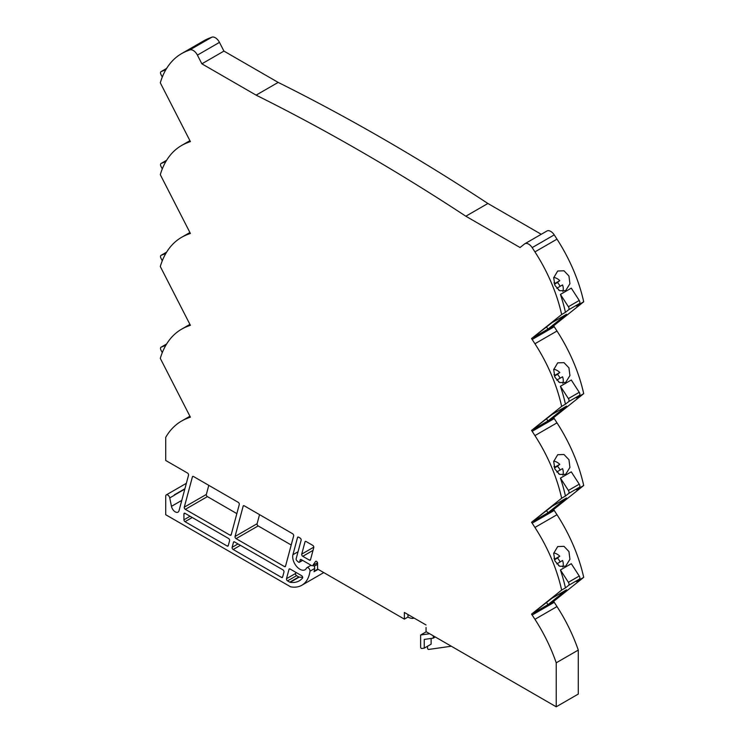 <?xml version="1.0" encoding="UTF-8"?>
<svg xmlns="http://www.w3.org/2000/svg" width="744" height="744" viewBox="0 0 744 744"><rect width="100%" height="100%" fill="white"/><g stroke="black" fill="none" stroke-linecap="round" stroke-linejoin="round"><path stroke-width="1.12" d="M556.791 563.933L562.548 560.483A10.23 8.314 -128.6 0 1 562.845 567.021M554.457 559.795L557.451 558.056A10.23 8.314 -128.6 0 1 560.055 561.925M557.451 558.056L559.776 556.205A10.23 8.314 -128.6 0 0 553.741 552.969M557.702 546.57L563.989 546.347L568.946 551.564L569.923 559.283L565.645 566.203L559.637 566.268L554.959 561.032L553.685 553.369L557.702 546.57M558.856 473.956L557.358 471.631L562.548 468.627A10.23 8.314 -128.6 0 1 562.845 475.174M554.457 467.939L557.451 466.209A10.23 8.314 -128.6 0 1 560.055 470.069M557.451 466.209L559.776 464.349A10.23 8.314 -128.6 0 0 553.741 461.113M557.702 454.714L563.989 454.5L568.946 459.718L569.923 467.437L565.645 474.356L559.637 474.412L554.959 469.176L553.685 461.522L557.702 454.714M558.856 382.1L557.358 379.775L562.548 376.78A10.23 8.314 -128.6 0 1 562.845 383.318M554.457 376.083L557.451 374.353A10.23 8.314 -128.6 0 1 560.055 378.212M557.451 374.353L559.776 372.493A10.23 8.314 -128.6 0 0 553.741 369.266M557.702 362.858L563.989 362.644L568.946 367.862L569.923 375.581L565.645 382.5L559.637 382.556L554.959 377.329L553.685 369.666L557.702 362.858M558.856 290.244L557.358 287.919L562.548 284.924A10.23 8.314 -128.6 0 1 562.845 291.462M554.457 284.227L557.451 282.497A10.23 8.314 -128.6 0 1 560.055 286.366M557.451 282.497L559.776 280.637A10.23 8.314 -128.6 0 0 553.741 277.41M557.702 271.011L563.989 270.788L568.946 276.005L569.923 283.724L565.645 290.644L559.637 290.709L554.959 285.473L553.685 277.81L557.702 271.011M487.887 203.484A2152.773 1242.908 60 0 0 383.03 138.775A2152.773 1242.908 60 0 0 278.172 82.407L256.113 95.139A2152.773 1242.908 60 0 1 360.97 151.506A2152.773 1242.908 60 0 1 465.828 216.216L487.887 203.484L541.241 234.286M565.44 312.341L568.621 309.802A2.558 1.479 -120 0 0 568.397 306.733L579.241 300.464L571.28 288.151L560.427 294.41A119.18 68.811 60 0 1 565.44 312.341L561.646 314.526A119.18 68.811 -120 0 0 534.936 251.891L532.165 247.613A7.673 4.427 -120 0 0 528.677 244.134A7.673 4.427 -120 0 0 524.846 243.753A7.673 4.427 -120 0 0 524.529 243.967L520.065 247.529L465.828 216.216M546.58 231.235A7.673 4.427 60 0 1 546.905 231.021A7.673 4.427 60 0 1 550.737 231.403A7.673 4.427 60 0 1 554.224 234.881L556.996 239.159A119.18 68.811 60 0 1 583.705 301.794L553.592 325.844A7.673 4.427 60 0 1 554.224 326.728L556.996 331.015A119.18 68.811 60 0 1 583.705 393.65L553.592 417.7A7.673 4.427 60 0 1 554.224 418.584L556.996 422.862A119.18 68.811 60 0 1 583.705 485.497L553.592 509.547A7.673 4.427 60 0 1 554.224 510.44L556.996 514.718A119.18 68.811 60 0 1 583.705 577.353L553.592 601.403A7.673 4.427 60 0 1 554.224 602.287L556.996 606.574A119.18 68.811 60 0 1 578.283 650.079L578.283 694.068L556.224 706.8L556.224 662.811L578.283 650.079M300.948 559.46L300.176 559.906A1.534 0.883 60 0 1 300.464 559.507A1.534 0.883 60 0 1 301.227 559.581L311.736 565.645A1.534 0.883 -120 0 0 312.508 565.719A1.534 0.883 -120 0 0 312.675 565.561L315.558 561.46A1.534 0.883 60 0 1 315.735 561.302A1.534 0.883 60 0 1 316.498 561.376A1.534 0.883 60 0 1 317.586 563.255L317.586 569.021L404.364 619.12L407.972 617.036A14.08 8.128 -120 0 0 414.185 618.115M278.172 82.407L223.935 51.094L201.875 63.826L197.42 55.121A7.673 4.427 -120 0 0 189.776 49.932L187.004 51.02A119.18 68.811 -120 0 0 181.592 53.624A119.18 68.811 -120 0 0 160.295 82.807L190.408 141.63A7.673 4.427 -120 0 0 189.776 141.788L187.004 142.876A119.18 68.811 -120 0 0 181.592 145.48A119.18 68.811 -120 0 0 160.295 174.663L190.408 233.477A7.673 4.427 -120 0 0 189.776 233.644L187.004 234.723A119.18 68.811 -120 0 0 181.592 237.327A119.18 68.811 -120 0 0 160.295 266.519L190.408 325.333A7.673 4.427 -120 0 0 189.776 325.491L187.004 326.579A119.18 68.811 -120 0 0 181.592 329.183A119.18 68.811 -120 0 0 160.295 358.376L190.408 417.189A7.673 4.427 -120 0 0 189.776 417.347L187.004 418.435A119.18 68.811 -120 0 0 181.592 421.039A119.18 68.811 -120 0 0 165.717 437.351L165.717 460.471L187.488 473.035A1.534 0.883 60 0 1 188.53 475.211L179.025 510.7A5.534 3.19 60 0 1 178.011 512.142A5.534 3.19 60 0 1 171.464 506.339L169.744 497.922A2.892 1.674 -120 0 0 166.321 494.881A2.892 1.674 -120 0 0 165.717 496.211L165.717 514.718L290.588 586.811A40.911 23.622 -120 0 0 301.822 585.258A40.911 23.622 -120 0 0 309.988 571.197A2.558 1.479 -120 0 0 309.011 568.472A2.558 1.479 -120 0 0 306.919 567.653A2.558 1.479 -120 0 0 306.537 568.072A10.23 5.905 60 0 1 305.021 569.764A10.23 5.905 60 0 1 299.916 569.253A10.23 5.905 60 0 1 292.922 554.717L297.535 537.503A1.534 0.883 60 0 1 297.814 537.103A1.534 0.883 60 0 1 298.586 537.177L300.083 538.042A1.534 0.883 60 0 1 301.134 540.228L296.159 558.763A1.534 0.883 -120 0 0 296.93 560.744L298.325 561.98A1.534 0.883 -120 0 0 299.376 562.259A1.534 0.883 -120 0 0 299.655 561.86L302.417 560.269M429.669 633.739L420.63 635.013L420.63 647.15A1.023 0.586 -120 0 0 421.736 648.489L424.247 648.136L431.12 644.174L431.12 638.445M554.01 558.307L554.587 559.2L559.776 556.205M557.358 563.487L558.856 565.812M554.01 466.46L554.587 467.344L559.776 464.349M554.01 374.604L554.587 375.497L559.776 372.493M554.01 282.748L554.587 283.641L559.776 280.637M181.592 53.624L203.642 40.892A119.18 68.811 60 0 1 209.064 38.288L211.835 37.2A7.673 4.427 60 0 1 219.471 42.38L197.42 55.121M291.202 544.999L258.149 525.915A1.534 0.883 60 0 1 257.099 523.73L259.535 514.634M236.843 513.611L207.399 496.611A1.534 0.883 60 0 1 206.348 494.435L208.785 485.33M223.935 51.094L219.471 42.38M546.589 326.997L547.947 329.108M565.44 404.187L568.621 401.648A2.558 1.479 -120 0 0 568.397 398.579L579.241 392.321L571.28 380.007L560.427 386.266A119.18 68.811 60 0 1 565.44 404.187L561.646 406.382A119.18 68.811 -120 0 0 534.936 343.747L532.165 339.469A7.673 4.427 -120 0 0 531.542 338.576L552.085 322.608L566.547 314.256L547.993 329.081L553.592 325.844M546.589 418.853L547.947 420.955M565.44 496.043L568.621 493.505A2.558 1.479 -120 0 0 568.397 490.436L579.241 484.177L571.28 471.854L560.427 478.122A119.18 68.811 60 0 1 565.44 496.043L561.646 498.238A119.18 68.811 -120 0 0 534.936 435.603L532.165 431.315A7.673 4.427 -120 0 0 531.542 430.432L552.085 414.464L566.547 406.112L547.993 420.937L553.592 417.7M546.589 510.709L547.947 512.811M565.44 587.899L568.621 585.361A2.558 1.479 -120 0 0 568.397 582.292L579.241 576.023L571.28 563.71L560.427 569.969A119.18 68.811 60 0 1 565.44 587.899L561.646 590.085A119.18 68.811 -120 0 0 534.936 527.45L532.165 523.172A7.673 4.427 -120 0 0 531.542 522.288L552.085 506.311L566.547 497.969L547.993 512.783L553.592 509.547M546.589 602.556L547.947 604.667M556.224 662.811A119.18 68.811 -120 0 0 534.936 619.306L532.165 615.028A7.673 4.427 -120 0 0 531.542 614.135L552.085 598.167L566.547 589.815L547.993 604.639L553.592 601.403M426.052 627.471L426.052 631.647L556.224 706.8M420.63 635.013L426.266 631.768M427.502 646.257L427.502 648.098A1.023 0.586 -120 0 0 428.609 649.447L451.31 646.229M174.422 495.104L174.44 495.206A2.892 1.674 -120 0 0 174.347 494.844A1.534 0.883 -120 0 1 174.422 495.104L184.81 489.115M533.532 612.991L547.993 604.639M579.241 576.023A2.558 1.479 60 0 1 579.464 579.092L576.293 581.631L583.705 577.353M531.542 614.135L561.646 590.085M533.532 521.135L547.993 512.783M579.241 484.177A2.558 1.479 60 0 1 579.464 487.246L576.293 489.784L583.705 485.497M531.542 522.288L561.646 498.238M533.532 429.288L547.993 420.937M579.241 392.321A2.558 1.479 60 0 1 579.464 395.389L576.293 397.928L583.705 393.65M531.542 430.432L561.646 406.382M533.532 337.432L547.993 329.081M579.241 300.464A2.558 1.479 60 0 1 579.464 303.533L576.293 306.072L583.705 301.794M531.542 338.576L561.646 314.526M165.819 69.769L161.141 71.601A2.558 1.479 -120 0 0 161.02 71.656A2.558 1.479 -120 0 0 160.918 74.409L162.285 77.078M165.819 161.625L161.141 163.457A2.558 1.479 -120 0 0 161.02 163.513A2.558 1.479 -120 0 0 160.918 166.265L162.285 168.935M165.819 253.472L161.141 255.304A2.558 1.479 -120 0 0 161.02 255.359A2.558 1.479 -120 0 0 160.918 258.122L162.285 260.791M165.819 345.328L161.141 347.16A2.558 1.479 -120 0 0 161.02 347.216A2.558 1.479 -120 0 0 160.918 349.978L162.285 352.647M318.144 569.346L314.052 571.708A40.911 23.622 -120 0 0 314.684 568.49A2.558 1.479 -120 0 0 314.117 566.305L317.586 564.305M184.903 488.743L174.347 494.844M314.117 566.305A2.558 1.479 -120 0 0 313.243 565.301M568.397 306.733L560.427 294.41M568.397 398.579L560.427 386.266M568.397 490.436L560.427 478.122M568.397 582.292L560.427 569.969M433.287 635.822L433.287 638.138L424.247 639.422L424.247 648.136M404.364 619.12L404.364 612.442L426.052 624.969M433.287 638.138L435.296 636.985M256.113 95.139L201.875 63.826M300.176 559.906L299.655 561.86M192.24 517.508L185.014 521.684L227.19 546.04A1.534 0.883 60 0 0 227.962 546.115A1.534 0.883 60 0 0 228.241 545.715L229.598 540.656A1.534 0.883 -120 0 0 228.548 538.47L185.014 513.332L183.926 513.965L183.926 519.805L190.073 516.262M185.014 521.684A1.534 0.883 60 0 1 183.926 519.805M183.926 513.965A1.534 0.883 60 0 1 184.242 513.258A1.534 0.883 60 0 1 185.014 513.332M299.2 577.093L290.16 582.31A35.796 20.665 -120 0 0 299.265 580.832A35.796 20.665 -120 0 0 302.492 578.116A1.534 0.883 -120 0 0 302.548 576.86A1.534 0.883 -120 0 0 301.59 575.651L290.058 569.002A1.534 0.883 60 0 0 289.295 568.918A1.534 0.883 60 0 0 289.016 569.318L286.496 578.702A1.534 0.883 -120 0 0 287.547 580.887L289.779 582.171L298.818 576.953A1.534 0.883 -120 0 0 299.2 577.093A35.796 20.665 -120 0 0 302.65 577.26M281.558 577.428A1.534 0.883 60 0 0 282.32 577.502A1.534 0.883 60 0 0 282.608 577.102L283.957 572.043A1.534 0.883 -120 0 0 282.915 569.858L234.537 541.93A1.534 0.883 60 0 0 233.774 541.855A1.534 0.883 60 0 0 233.495 542.255L232.137 547.314A1.534 0.883 -120 0 0 233.179 549.5L281.558 577.428L282.692 576.767M305.793 541.381L305.021 541.827L301.729 554.122A1.534 0.883 -120 0 0 302.78 556.298L309.448 560.148L310.583 559.488M305.021 541.827A1.534 0.883 60 0 1 305.31 541.427A1.534 0.883 60 0 1 306.072 541.502L312.74 545.352A1.534 0.883 -120 0 1 313.782 547.528L310.49 559.823A1.534 0.883 60 0 1 310.211 560.223A1.534 0.883 60 0 1 309.448 560.148M185.34 509.352A1.534 0.883 60 0 1 184.289 507.166L192.426 476.811A1.534 0.883 60 0 1 192.705 476.42A1.534 0.883 60 0 1 193.477 476.495L238.229 502.33A1.534 0.883 60 0 1 239.28 504.516L231.152 534.871A1.534 0.883 60 0 1 230.863 535.271A1.534 0.883 60 0 1 230.101 535.187L185.34 509.352L207.399 496.611M236.09 538.647A1.534 0.883 60 0 1 235.039 536.471L243.176 506.115A1.534 0.883 60 0 1 243.455 505.715A1.534 0.883 60 0 1 244.218 505.79L292.597 533.718A1.534 0.883 60 0 1 293.648 535.903L285.51 566.258A1.534 0.883 60 0 1 285.231 566.649A1.534 0.883 60 0 1 284.459 566.575L236.09 538.647L258.149 525.915M407.972 614.535L407.972 617.036M295.842 572.341L295.535 573.485A1.534 0.883 -120 0 0 296.586 575.661L298.818 576.953M557.358 287.919L556.791 288.374M557.358 379.775L556.791 380.231M557.358 471.631L556.791 472.077M190.12 324.784L187.004 326.579M190.12 232.928L187.004 234.723M190.12 141.072L187.004 142.876M209.064 38.288L187.004 51.02M532.165 523.172L554.224 510.44M556.996 514.718L534.936 527.45M532.165 431.315L554.224 418.584M556.996 422.862L534.936 435.603M532.165 339.469L554.224 326.728M556.996 331.015L534.936 343.747M554.224 234.881L532.165 247.613M556.996 239.159L534.936 251.891M169.744 497.922L174.44 495.206M171.464 506.339L181.787 500.377M534.936 619.306L556.996 606.574M532.165 615.028L554.224 602.287M579.464 579.092L568.621 585.361M579.464 487.246L568.621 493.505M579.464 395.389L568.621 401.648M579.464 303.533L568.621 309.802M189.776 141.788L190.325 141.472M189.776 233.644L190.325 233.328M189.776 325.491L190.325 325.175M189.776 417.347L190.325 417.031M187.004 418.435L190.12 416.631M309.988 571.197L314.684 568.49M314.191 571.169L317.744 569.114M189.776 49.932L211.835 37.2M298.037 551.76L292.922 554.717M298.307 537.056L297.535 537.503M166.619 343.998L161.141 347.16M161.02 255.359L166.628 252.132L161.141 255.304M161.02 163.513L166.628 160.276L161.141 163.457M166.619 68.439L161.141 71.601M312.675 565.561L317.511 562.771M235.039 536.471L257.099 523.73M284.459 566.575L285.603 565.924M243.939 505.669L243.176 506.115M184.289 507.166L206.348 494.435M230.101 535.187L231.235 534.536M193.189 476.374L192.426 476.811M313.819 547.138L301.729 554.122M313.019 550.383L302.78 556.298M240.414 545.324L233.179 549.5M237.996 543.929L232.137 547.314M234.258 541.809L233.495 542.255M296.586 575.661L287.547 580.887M295.535 573.485L286.496 578.702M289.779 568.881L289.016 569.318M227.19 546.04L228.334 545.38M524.846 243.753L546.905 231.021M189.915 324.375L181.592 329.183M189.915 232.519L181.592 237.327M189.915 140.672L181.592 145.48M181.592 421.039L189.915 416.231M301.822 585.258L323.761 572.592M186.363 483.312L166.321 494.881M311.066 565.254L306.919 567.653M299.376 562.259L302.622 560.39M312.508 565.719L317.53 562.827M166.628 68.42L161.02 71.656M161.02 347.216L166.628 343.979"/></g></svg>
